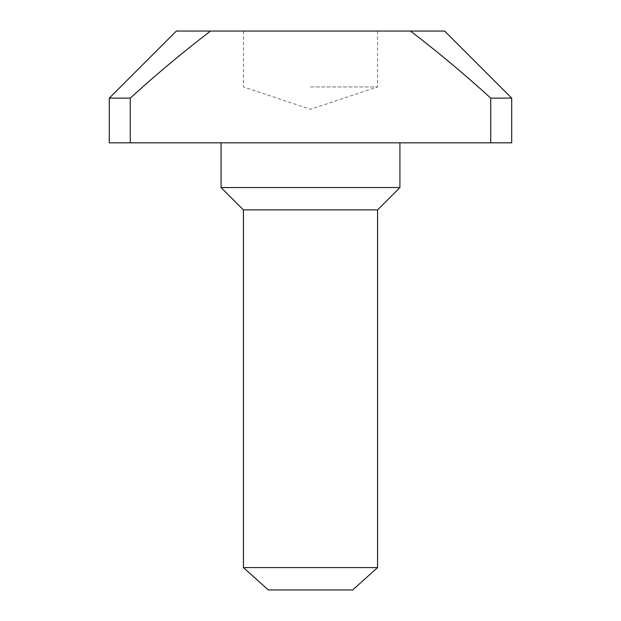 <?xml version="1.0" encoding="UTF-8"?>
<svg xmlns="http://www.w3.org/2000/svg" width="621" height="621" viewBox="0 0 621 621"><rect width="100%" height="100%" fill="white"/><g stroke="black" fill="none" stroke-linecap="round" stroke-linejoin="round"><path stroke-width="0.47" stroke-dasharray="3.1 2.33" d="M310.5 86.94L377.568 86.94L310.5 86.94M310.5 31.05L377.568 31.05L310.5 31.05M352.674 589.95L268.326 589.95M377.568 567.594L243.432 567.594M377.568 209.898L243.432 209.898M399.924 187.542L221.076 187.542M210.519 31.05C182.807 52.257 156.05 74.613 130.263 98.118L130.263 142.83L490.737 142.83L490.737 98.118C464.982 74.636 438.224 52.28 410.481 31.05L176.364 31.05M444.636 31.05L410.481 31.05M130.263 98.118L109.296 98.118M130.263 142.83L109.296 142.83M511.704 142.83L490.737 142.83M511.704 98.118L490.737 98.118M243.432 31.05L243.432 86.94L310.5 109.296L377.568 86.94L377.568 31.05"/><path stroke-width="0.93" d="M377.568 567.594L243.432 567.594L268.326 589.95L352.674 589.95L377.568 567.594L377.568 209.898L399.924 187.542L399.924 142.83M243.432 567.594L243.432 209.898L377.568 209.898M243.432 209.898L221.076 187.542L399.924 187.542M490.737 142.83L109.296 142.83L109.296 98.118L176.364 31.05L444.636 31.05L511.704 98.118L490.737 98.118L490.737 142.83L511.704 142.83L511.704 98.118M109.296 98.118L130.263 98.118C156.018 74.636 182.776 52.28 210.519 31.05M130.263 142.83L130.263 98.118M410.481 31.05C438.193 52.257 464.95 74.613 490.737 98.118M221.076 187.542L221.076 142.83"/></g></svg>
